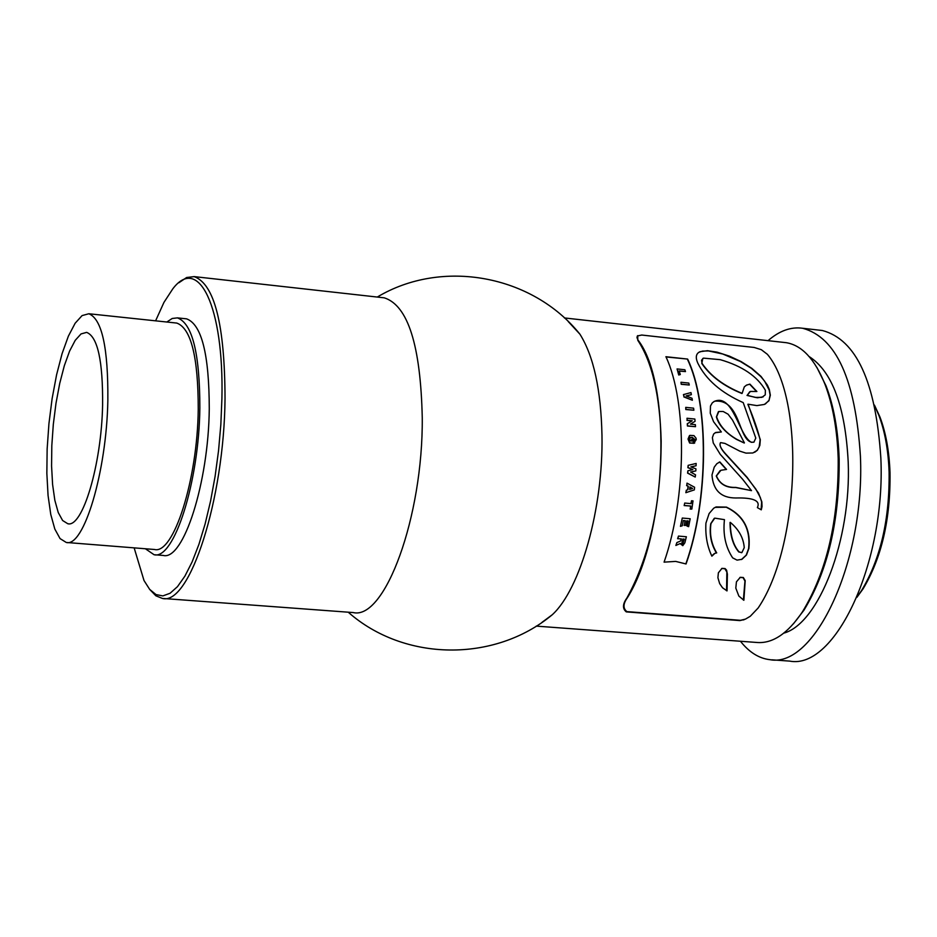 <?xml version="1.0" encoding="UTF-8"?>
<svg xmlns="http://www.w3.org/2000/svg" width="937" height="937" viewBox="0 0 937 937"><rect width="100%" height="100%" fill="white"/><g stroke="black" fill="none" stroke-linecap="round" stroke-linejoin="round"><path stroke-width="1.41" d="M696.062 465.748L696.156 463.452L688.168 465.349L688.063 467.575L692.853 469.624L687.91 470.772L687.77 473.009L695.219 477.062L695.535 474.836L690.616 472.025L695.828 470.889L695.933 468.863L690.885 466.872L696.062 465.748L691.049 466.919M695.219 477.062L687.571 473.115L687.91 470.772M691.928 469.25L687.863 467.68L688.168 465.349M692.537 469.695L691.729 469.355M691.705 471.803L690.721 472.084M695.828 470.889L691.506 471.908M749.905 384.123L756.885 391.49L750.396 391.443L747.222 395.309L755.327 397.417L761.875 397.347L765.26 394.852L765.377 390.284C757.295 376.264 742.256 366.051 720.248 359.667L703.441 358.133L701.532 360.206L702.047 363.369C710.515 375.924 723.879 385.927 742.139 393.364L744.294 386.887L746.555 385.084L749.905 384.123L746.274 385.224M742.139 393.364L741.917 393.493C723.95 386.255 710.586 376.252 701.801 363.509L702.797 358.461M747.222 395.309L749.752 391.76M763.245 396.831L757.389 397.792L747.012 395.426M756.428 391.361L749.682 384.24M744.247 547.665C743.498 537.92 738.836 529.487 730.286 522.354L730.052 522.459C730.075 535.343 732.992 545.182 738.801 551.975L741.893 552.584L744.247 547.665M730.286 522.354C730.38 535.46 733.308 545.299 739.059 551.858L741.624 552.701M693.86 410.219L693.591 408.169L685.732 407.361L686.013 409.422L693.86 410.219L685.802 409.539L685.732 407.361M681.457 384.182L689.269 385.013L681.234 384.311L680.976 382.261L681.234 384.311M689.269 385.013L688.8 383.081L680.976 382.261M627.368 597.747C623.058 603.779 622.894 608.406 626.888 611.615L740.499 620.317L745.489 619.099L750.291 616.253L758.15 607.996C799.987 546.54 804.953 398.635 767.403 354.327L761.301 349.677L754.203 347.463L641.728 335.036L637.347 335.985L636.973 337.625L638.062 340.119C672.789 384.744 666.957 535.074 627.368 597.747L626.947 597.935C649.54 556.824 660.948 504.563 661.171 441.14C659.964 395.683 652.175 362.069 637.781 340.295L637.734 335.622M718.374 572.812L721.982 568.361L725.062 568.548L726.585 570.129L727.393 574.17L727.042 590.907L722.521 587.768L719.663 583.61L717.906 577.719L718.374 572.812M743.873 600.277L738.86 596.073L735.803 588.096L736.435 581.83L740.277 577.309L743.334 577.508L745.208 580.624L743.873 600.277M748.886 548.426L746.473 555.02L741.975 559.295L737.056 560.127L732.652 557.855C725.566 547.126 722.837 534.395 724.453 519.648L714.767 518.138L710.96 523.607C709.461 534.301 711.382 544.069 716.711 552.889L714.896 553.345L711.874 556.168C707.224 546.494 705.245 535.484 705.924 523.162L709.11 513.558L713.701 508.217L716.126 506.929L726.48 507.116C743.416 515.327 750.877 529.1 748.886 548.426L748.628 548.543C750.642 529.206 743.193 515.432 726.257 507.222L715.154 507.362M687.629 359.07C709.309 404.28 708.852 499.819 686.06 563.969L675.694 561.404L664.075 562.141C686.692 497.793 687.278 402.008 665.914 356.716L687.629 359.07L666.02 356.95M751.497 490.637L742.69 479.334L720.248 454.34L713.256 442.955L712.378 437.638L713.643 433.995L715.763 432.449L721.349 431.957L713.596 421.744L710.258 413.205L710.48 405.99L712.331 402.793L714.626 401.235C740.441 398.483 738.274 439.629 751.615 442.217L753.875 442.182L755.796 438.106L743.228 402.617C721.068 392.744 705.912 379.555 697.76 363.052C695.242 357.266 696.004 353.483 700.056 351.691L707.47 350.696L717.016 352.136L729.408 356.13L741.155 361.6L751.849 368.37L761.043 376.44L767.426 385.142L769.312 389.534L770.343 395.168L768.926 400.767L764.393 404.444L756.862 405.604L748.089 404.198L760.305 439.676L759.86 445.391L757.401 450.217L752.879 452.981L745.993 453.121L739.773 451.13L724.969 443.424L720.682 442.615C718.984 444.747 720.74 448.636 725.952 454.269L747.105 477.343L758.466 493.014L761.851 501.869L762.027 506.601L761.277 509.833L757.365 507.608C760.703 500.756 753.535 497.547 735.85 497.98C721.068 497.98 713.116 490.32 711.991 474.989L714.228 467.153L716.84 463.71L719.85 461.929L726.538 469.425L720.916 470.28L716.454 475.902C719.628 483.867 726.093 487.708 735.85 487.416L751.497 490.637L735.639 487.521C726.163 487.931 719.71 484.101 716.255 476.008L720.084 470.667M761.125 509.751L761.629 501.986L760.282 497.418L755.808 489.044L747.07 477.647L725.753 454.375C720.928 449.069 719.159 445.192 720.424 442.756M754.636 452.302L757.002 450.533L759.146 447.113L760.106 439.781C757.892 430.411 753.817 418.581 747.867 404.315L748.089 404.198M765.342 403.999L769.043 400.286L770.109 395.121L769.207 390.05L764.604 381.148L760.785 376.557L751.31 368.3L740.335 361.459L722.72 353.999L708.466 350.942L702.551 351.094L698.967 352.253M719.85 461.929L719.159 462.164M753.992 442.123L751.415 442.323C738.988 436.033 733.331 393.259 714.416 401.352L713.83 401.622M726.245 469.414L719.639 462.035M721.349 431.957L715.13 432.753M685.861 563.863C708.677 499.796 709.098 404.257 687.383 359.211M716.395 552.924C711.089 544.081 709.204 534.348 710.726 523.713L714.24 518.372M711.745 555.922L714.299 553.603M741.46 559.53L746.203 555.149L748.628 548.543M743.369 600.055L744.95 581.057L743.053 577.649L739.879 577.473M726.55 590.72L726.866 572.015L724.805 568.7L721.595 568.536M744.517 619.509L739.855 620.587L626.279 611.884C622.355 608.652 622.578 604.002 626.947 597.935M684.724 503.052L684.162 505.57L684.724 503.052L691.131 503.637L691.518 500.756L690.932 503.614M684.373 505.465L690.78 506.05L690.335 508.943L691.834 509.084L693.017 500.897L691.518 500.756M690.78 506.05L684.162 505.57M690.335 508.943L690.557 506.156M691.834 509.084L690.112 509.049M680.297 374.554L679.173 370.923L685.486 371.591L684.877 369.764L677.076 368.932L678.962 374.859L680.297 374.554L678.739 374.999L677.076 368.932M685.486 371.591L679.22 371.087M682.288 518.044L680.461 526.36L682.288 518.044L690.182 518.747L688.636 526.676L687.02 526.102L688.016 521.089L686.704 520.972M680.684 526.254L682.312 525.739L683.342 520.55L685.24 520.714L684.338 525.259L685.837 525.388L686.739 520.843L688.25 520.984L687.254 525.985L688.636 526.676M682.312 525.739L680.461 526.36M685.24 520.714L683.319 520.679M684.338 525.259L685.017 520.82M685.837 525.388L684.115 525.376M683.647 394.489L684.069 396.796L692.373 400.263L692.033 398.272L686.095 395.918L691.365 394.653L690.956 392.58L683.436 394.606L684.069 396.796M692.373 400.263L683.858 396.913M687.301 395.73L691.365 394.653M691.693 441.058L690.346 440.929L689.632 439.055L690.51 437.438L692.174 437.286L694.809 439.418L693.462 440.94L693.767 443.33L696.261 439.57L696.027 438.153L693.93 435.611L689.913 435.365L688.215 438.938L689.819 442.908L693.204 443.236L692.958 439.289L691.635 439.16L691.693 441.058M691.635 439.16L691.494 441.034M693.204 443.236L689.62 443.014L688.016 439.055L689.491 435.576M694.001 440.706L694.61 439.523L691.974 437.392L690.276 437.556M693.661 440.835L693.966 443.224M694.727 442.967L693.767 443.33M689.632 489.442L689.89 486.971L692.595 488.482L689.632 489.442M687.887 489.723L686.317 490.227L686.06 492.593L694.329 489.899L694.598 487.263L687.008 483.141L686.798 485.483L688.238 486.244L687.887 489.723M692.338 488.564L689.866 487.181M687.008 483.141L686.798 485.483M694.329 489.899L685.849 492.698L686.317 490.227M688.238 486.244L686.587 485.589M687.676 489.793L688.027 486.35M681.351 538.892L680.859 540.86L676.854 542.593L676.116 545.346L680.321 543.483L682.78 545.662L684.853 542.816L686.376 536.76L678.482 536.081L677.627 538.705L681.351 538.892L677.627 538.705M680.321 543.483L675.87 545.463L676.854 542.593M682.815 545.65L680.075 543.601M683.249 543.144L682.604 543.987L681.843 543.109L682.897 539.021L684.268 539.138L683.003 543.261L684.033 539.255L682.862 539.15M682.534 544.01L683.003 543.261M678.482 536.081L677.873 538.588M680.613 540.965L681.117 538.998M695.5 426.686L695.348 424.625L690.452 424.133L695.067 421.299L694.856 419.05L686.997 418.253L687.184 420.28L692.185 420.783L687.465 423.653L687.629 425.902L695.5 426.686L687.43 426.007L687.266 423.758L691.447 421.181M686.997 418.253L687.184 420.28M691.974 420.9L686.973 420.397M744.411 442.908L732.523 420.092L728.072 414.201L723.177 411.495L718.831 411.472L716.594 416.824C719.511 425.679 726.198 433.152 736.669 439.266L744.212 443.014L736.47 439.371C725.507 432.707 718.808 425.222 716.383 416.942L718.398 411.694M783.976 342.438L786.401 342.708C802.002 345.39 814.839 359.176 824.888 384.076C832.782 404.62 837.209 429.415 838.193 458.451C838.662 520.714 826.727 571.863 802.4 611.896C787.748 633.623 772.556 643.801 756.815 642.466L536.222 626.115M541.949 622.379L552.244 614.766C580.39 589.256 603.346 508.229 601.976 435.342C601.004 389.827 593.648 356.107 579.933 334.204L568.232 321.555M67.019 542.523L154.464 549.48C173.532 554.727 197.52 480.002 198.246 409.176C198.222 357.056 191.078 328.36 176.812 323.078L175.723 322.96M107.849 400.474C108.27 347.85 101.934 318.943 88.828 313.754L82.081 315.593L75.147 323.23L68.366 336.172L62.076 353.671L56.583 374.8L52.132 398.518L48.935 423.653L47.143 449.01L46.85 473.361L48.068 495.544L50.762 514.448L54.826 529.065L60.062 538.599L66.246 542.453C83.78 547.618 106.56 471.99 107.849 400.474M166.821 322.023L172.197 318.486L177.433 317.877C192.343 323.394 199.815 353.401 199.85 407.9C199.089 482.028 173.989 560.197 154.055 554.716L145.399 548.766M856.863 597.384L862.989 588.975C881.588 558.077 890.595 519.309 890.021 472.681C889.225 451.224 885.875 432.683 879.96 417.035L874.444 405.077M874.549 405.545L878.847 415.267C884.879 431.207 888.299 450.111 889.108 471.99C889.693 519.543 880.499 559.061 861.548 590.556L857.05 596.951M793.393 623.866L803.923 610.245C827.886 570.809 839.634 520.457 839.165 459.177C838.205 430.587 833.836 406.166 826.059 385.927L816.9 367.433M149.908 589.654L155.882 595.803L162.382 598.427C189.579 605.934 224.201 499.702 225.032 398.459C224.775 324.6 214.479 283.981 194.158 276.614L186.615 277.516L178.885 282.751M155.601 320.829L163.952 302.393L172.795 288.842C198.503 254.782 224.095 306.294 221.905 398.822L220.839 424.566L218.544 450.674L215.088 476.418L210.567 501.061L205.121 523.935L198.902 544.409L192.097 561.966L184.894 576.15L177.48 586.656L170.065 593.273L162.851 595.909L155.999 594.573L149.662 589.373L144.005 580.518L134.143 547.864M163.518 598.509L353.226 612.564C384.931 620.259 423.114 516.814 422.259 417.761C420.643 345.448 407.993 305.474 384.287 297.837L382.378 297.626M185.432 318.732L186.592 318.849C201.619 324.378 209.185 354.362 209.267 408.813C208.576 482.86 183.336 560.935 163.237 555.442L154.921 554.786M102.601 405.077C102.988 360.991 97.671 336.758 86.661 332.377L81.039 333.923L75.253 340.295L69.584 351.106L64.325 365.723L59.722 383.42L55.997 403.273L53.315 424.332L51.816 445.579L51.57 465.982L52.601 484.546L54.85 500.335L58.246 512.551L62.627 520.515L67.78 523.736C82.503 528.035 101.501 464.764 102.601 405.077M771.748 659.812L789.739 661.112C835.218 669.99 885.77 562.423 880.85 458.099C875.837 382.073 856.348 339.545 822.381 330.515L819.594 330.199M740.441 641.248C749.213 652.316 759.04 658.453 769.933 659.683C814.956 668.549 865.167 560.666 860.412 456.085C855.54 379.883 836.284 337.285 802.646 328.266C790.992 326.615 779.467 330.749 768.047 340.658M783.754 633.154C818.879 623.773 851.452 539.771 848.196 461.906C845.279 406.541 832.255 371.415 809.123 356.54M740.499 620.317L739.855 620.587M626.888 611.615L626.279 611.884M744.037 619.697L743.416 619.954M786.401 342.708L564.39 317.936M88.828 313.754L176.812 323.078M879.96 417.035L878.847 415.267M862.989 588.975L861.548 590.556M826.059 385.927L824.888 384.076M803.923 610.245L802.4 611.896M384.287 297.837L194.158 276.614M186.592 318.849L177.433 317.877M68.436 523.783L67.78 523.736M822.381 330.515L802.646 328.266M377.283 297.052C441.831 258.389 532.239 274.775 579.933 334.204M552.233 614.777C494.549 662.764 404.105 661.604 348.224 612.189"/></g></svg>
